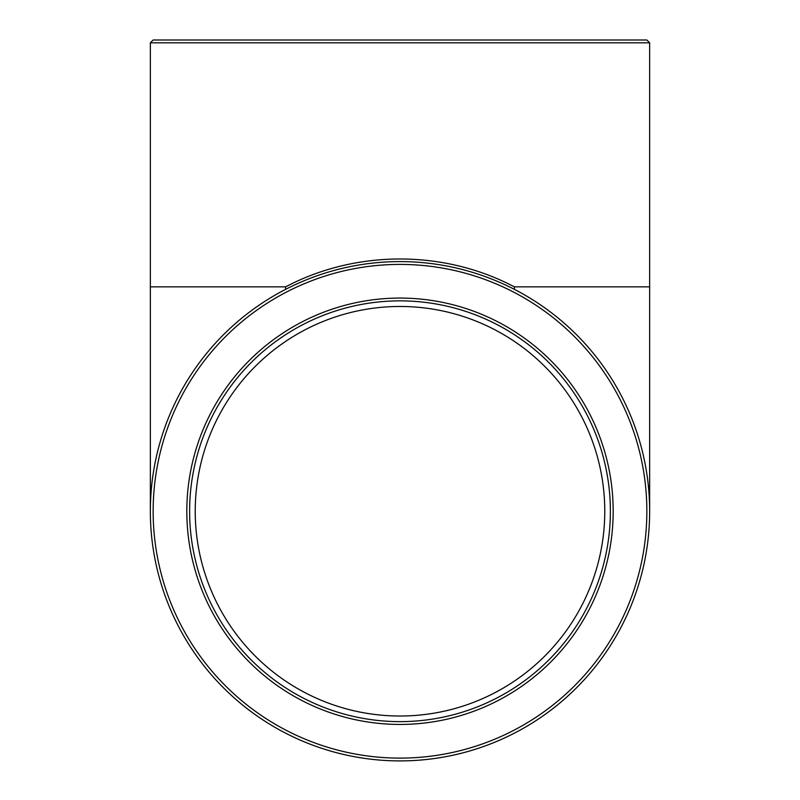 <?xml version="1.0" encoding="UTF-8"?>
<svg xmlns="http://www.w3.org/2000/svg" width="800" height="800" viewBox="0 0 800 800"><rect width="100%" height="100%" fill="white"/><g stroke="black" fill="none" stroke-linecap="round" stroke-linejoin="round"><path stroke-width="1.2" d="M514.37 286.85C443.9 249.71 356.1 249.71 285.63 286.85L150.35 286.85L150.35 42.81L649.65 42.81L649.65 286.85L514.37 286.85L514.37 289.34M150.35 511.3A249.65 249.65 0 0 1 285.63 289.34A249.65 249.65 0 0 0 233.53 697.3A249.65 249.65 0 0 0 633.21 600.36A249.65 249.65 0 0 0 285.63 289.34L285.63 286.85M400 300.87A210.38 210.38 0 0 1 582.19 616.44A210.38 210.38 0 0 1 217.81 616.44A210.38 210.38 0 0 1 400 300.87M186.81 40L400 40L153.15 40L150.35 42.81M649.65 42.81L646.85 40L400 40M400 716.02A204.77 204.77 0 0 1 195.23 511.25A204.77 204.77 0 0 1 400 306.48A204.77 204.77 0 0 1 604.77 511.25A204.77 204.77 0 0 1 400 716.02M400 298.07A213.19 213.19 0 0 0 215.38 617.85A213.19 213.19 0 0 0 584.62 617.85A213.19 213.19 0 0 0 400 298.07M400 264.41A246.85 246.85 0 0 1 613.78 634.68A246.85 246.85 0 0 1 186.22 634.68A246.85 246.85 0 0 1 400 264.41M150.35 286.85L150.35 511.25M649.65 286.85L649.65 511.25"/></g></svg>
